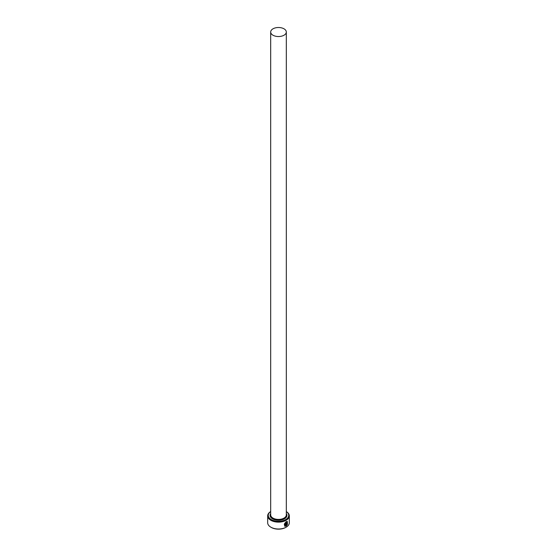 <?xml version="1.0" encoding="UTF-8"?>
<svg xmlns="http://www.w3.org/2000/svg" width="557" height="557" viewBox="0 0 557 557"><rect width="100%" height="100%" fill="white"/><g stroke="black" fill="none" stroke-linecap="round" stroke-linejoin="round"><path stroke-width="0.84" d="M285.379 525.801C283.812 525.014 284.014 523.768 285.978 522.069L287.001 521.923L286.068 522.118C284.098 523.817 283.896 525.063 285.463 525.85L285.463 523.322A10.827 6.252 0 0 0 285.866 523.114L285.866 526.205L284.571 526.163L286.068 521.672L287.315 521.477L287.426 524.36L287.085 521.972M284.53 526.135L285.866 526.205M286.625 525.195L287.196 524.854L286.256 525.982L286.256 523.559L286.806 522.543L287.308 522.835A10.827 6.252 180 0 1 286.973 523.086L286.625 525.195L286.89 523.037M271.266 519.563A10.228 5.904 0 0 0 285.421 519.737A10.228 5.904 0 0 0 286.319 511.584A10.827 6.252 180 0 1 289.327 515.879A10.827 6.252 180 0 1 282.643 521.651A10.827 6.252 180 0 1 270.841 520.301A10.827 6.252 180 0 1 267.673 515.879A10.827 6.252 180 0 1 270.681 511.556A10.228 5.904 0 0 0 271.266 519.563M286.159 527.173L285.734 527.423A10.228 5.904 180 0 1 271.266 527.423L270.841 527.173A10.827 6.252 0 0 0 286.159 527.173A10.827 6.252 0 0 0 289.327 522.751L289.327 515.879M272.972 35.216A7.819 4.519 0 0 0 281.494 36.191A7.819 4.519 0 0 0 286.319 32.021A7.819 4.519 0 0 0 284.028 28.832A7.819 4.519 0 0 0 275.506 27.85A7.819 4.519 0 0 0 270.681 32.021A7.819 4.519 0 0 0 272.972 35.216M284.808 525.669L285.463 525.85M286.806 522.543L287.224 522.786A10.827 6.252 0 0 1 286.952 522.995M267.673 515.879L267.673 522.751A10.827 6.252 0 0 0 270.841 527.173L271.266 527.423M286.173 525.933L286.876 524.673M287.335 524.311L287.287 521.47M285.783 526.156L285.783 523.155M286.319 32.021L286.319 514.898A7.819 4.519 180 0 1 281.494 519.068A7.819 4.519 180 0 1 272.972 518.087A7.819 4.519 180 0 1 270.681 514.898L270.681 32.021M286.319 513.582A8.425 4.86 180 0 1 283.137 519.444A8.425 4.86 180 0 1 272.547 518.825A8.425 4.86 180 0 1 270.681 513.582"/></g></svg>
